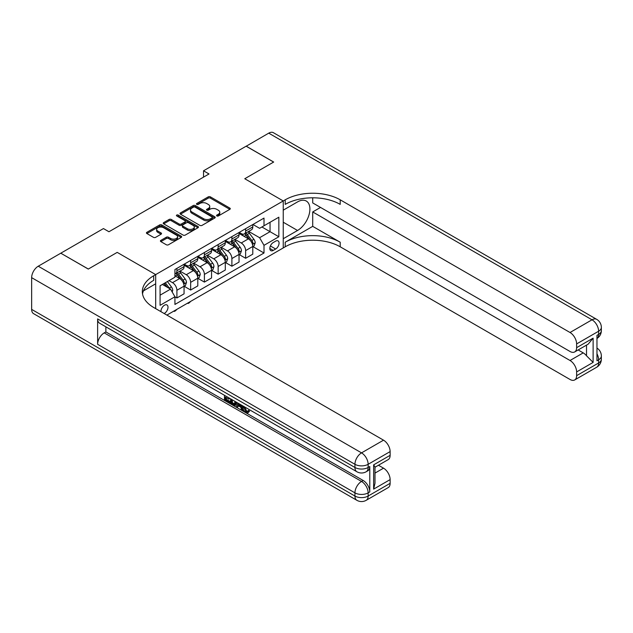 <?xml version="1.0" encoding="UTF-8"?>
<svg xmlns="http://www.w3.org/2000/svg" width="633" height="633" viewBox="0 0 633 633"><rect width="100%" height="100%" fill="white"/><g stroke="black" fill="none" stroke-linecap="round" stroke-linejoin="round"><path stroke-width="0.95" d="M216.858 215.956A1.068 0.617 0 0 0 218.369 215.956L229.834 209.333A1.527 0.878 0 0 0 230.285 208.708A1.527 0.878 0 0 0 229.834 208.091L210.409 196.871A1.527 0.878 0 0 0 208.249 196.871L196.784 203.494A1.068 0.617 0 0 0 196.467 203.929A1.068 0.617 0 0 0 196.784 204.364A1.068 0.617 0 0 0 198.295 204.364L199.775 203.51A4.882 2.817 0 0 1 206.682 203.51L208.304 204.443A4.882 2.817 0 0 1 209.737 206.437A4.882 2.817 0 0 1 208.304 208.431L206.817 209.286A1.068 0.617 0 0 0 206.508 209.721A1.068 0.617 0 0 0 206.817 210.164A1.068 0.617 0 0 0 208.328 210.164L209.816 209.301A4.882 2.817 0 0 1 216.723 209.301L218.345 210.235A4.882 2.817 0 0 1 219.77 212.229A4.882 2.817 0 0 1 218.345 214.223L216.858 215.085A1.068 0.617 0 0 0 216.541 215.521A1.068 0.617 0 0 0 216.858 215.956L216.858 215.085M164.137 313.509A4.977 2.872 120 0 0 164.485 313.327A4.977 2.872 120 0 0 167.737 308.944A4.977 2.872 120 0 0 166.97 304.956A4.977 2.872 120 0 0 164.485 305.201A4.977 2.872 120 0 0 160.98 311.681M160.869 240.366A1.527 0.878 0 0 0 160.418 240.991A1.527 0.878 0 0 0 160.869 241.616L166.321 244.765A1.527 0.878 0 0 0 168.473 244.765L181.212 237.407A1.527 0.878 0 0 0 181.663 236.782A1.527 0.878 0 0 0 181.212 236.164L161.787 224.944A1.527 0.878 0 0 0 159.627 224.944L146.888 232.295A1.527 0.878 0 0 0 146.445 232.92A1.527 0.878 0 0 0 146.888 233.545L153.471 237.343A1.527 0.878 0 0 0 155.631 237.343L161.083 234.202A1.527 0.878 0 0 0 161.526 233.577A1.527 0.878 0 0 0 161.083 232.952L157.815 231.069A4.083 2.358 0 0 1 156.62 229.399A4.083 2.358 0 0 1 159.144 227.223A4.083 2.358 0 0 1 163.591 227.73L176.385 235.12A4.083 2.358 0 0 1 177.58 236.782A4.083 2.358 0 0 1 175.056 238.965A4.083 2.358 0 0 1 170.609 238.451L168.473 237.225A1.527 0.878 0 0 0 166.321 237.225L160.869 240.366L160.869 241.616M31.65 309.387L354.939 496.043A9.329 5.388 120 0 0 356.87 500.307L33.581 313.659A9.329 5.388 -60 0 1 31.65 309.387L31.65 277.65A9.329 5.388 -60 0 1 38.249 266.216L60.792 253.2L88.28 269.072L117.2 252.377L88.335 269.041L60.847 253.232M60.847 253.168L103.456 228.568L108.955 231.749L209.017 173.972L203.525 170.799L246.134 146.199L273.622 162.072L244.757 178.735L283.244 200.954L155.686 274.595L117.2 252.377L155.686 274.595L153.708 275.743A38.874 22.448 0 0 0 142.322 291.615A38.874 22.448 0 0 0 153.708 307.488L383.527 440.172A9.329 5.388 60 0 1 390.126 451.598L368.137 464.298L368.137 467.47L369.783 466.521A9.329 5.388 60 0 1 367.852 470.786L366.206 471.743A9.329 5.388 -120 0 0 368.137 467.47A9.329 5.388 0 0 1 354.939 467.47L354.939 464.298L31.65 277.65M199.886 225.38A1.527 0.878 0 0 0 202.046 225.38L214.777 218.029A1.527 0.878 0 0 0 215.228 217.404A1.527 0.878 0 0 0 214.777 216.779L195.352 205.567A1.527 0.878 0 0 0 193.192 205.567L180.46 212.917A1.527 0.878 0 0 0 180.009 213.543A1.527 0.878 0 0 0 180.46 214.168L199.886 225.38M177.161 216.185A1.068 0.617 0 0 1 178.245 216.336L178.245 215.07L197.994 226.472A1.527 0.878 0 0 1 198.446 227.097A1.527 0.878 0 0 1 197.994 227.722L185.263 235.072A1.527 0.878 0 0 1 183.103 235.072L163.67 223.853L163.67 222.61A1.527 0.878 0 0 0 163.227 223.227A1.527 0.878 0 0 0 163.67 223.853M163.67 222.61L169.122 219.461A1.527 0.878 0 0 1 171.282 219.461L179.163 224.011A1.527 0.878 0 0 0 181.323 224.011L184.939 221.922A1.527 0.878 0 0 0 185.382 221.297A1.527 0.878 0 0 0 184.939 220.68L176.734 215.94A1.068 0.617 0 0 1 176.417 215.505A1.068 0.617 0 0 1 177.082 214.935A1.068 0.617 0 0 1 178.245 215.07M275.656 241.141L273.234 242.542A4.819 2.785 120 0 0 270.085 246.783A4.819 2.785 120 0 0 270.829 250.652A4.819 2.785 120 0 0 273.234 250.415L275.656 249.014A4.819 2.785 120 0 0 278.805 244.765A4.819 2.785 120 0 0 278.069 240.904A4.819 2.785 120 0 0 275.656 241.141M155.686 308.627L155.686 274.595L155.686 283.806L143.422 290.887M166.906 315.099L285.222 246.791A38.874 22.448 180 0 1 340.206 246.791L570.024 379.476A9.329 5.388 -120 0 0 574.693 379.942A9.329 5.388 -120 0 0 576.623 375.67L598.62 362.97L598.62 359.797L596.966 360.747L596.966 335.355L598.62 334.406L598.62 331.225L576.623 343.925L576.623 347.675L593.121 338.149L593.121 362.4L586.522 355.801L586.522 345.112M246.19 146.168L273.678 162.04L244.757 178.735L283.244 200.954L283.244 247.938L283.244 238.728L297.542 230.475A17.495 10.104 120 0 0 308.967 215.062A17.495 10.104 120 0 0 306.285 201.041A17.495 10.104 120 0 0 297.542 201.903L283.244 210.164L283.244 200.954L285.222 199.814A38.874 22.448 180 0 1 340.206 199.814L570.024 332.499L592.021 319.8L268.732 133.152L246.19 146.231M252.947 224.478L259.601 228.315L264.001 225.775L264.001 218.092L174.93 269.523L174.93 277.199L160.086 285.776L160.086 305.328L174.93 296.758L174.93 304.441L264.001 253.01L264.001 245.335L259.601 237.715L248.666 231.401M264.001 225.775L278.844 217.206L278.844 236.758L264.001 245.335M203.525 170.799L203.525 177.145M261.912 226.986L270.046 231.686L270.046 222.286L278.844 217.206M259.601 237.715L270.046 231.686L278.844 236.758M160.086 295.168L170.53 289.139L162.396 284.439M174.93 296.822L176.908 297.961L176.908 290.278A6.219 3.592 -120 0 0 172.508 282.658L168.995 280.633M176.908 297.961L184.061 293.839L184.061 286.156A6.219 3.592 -120 0 0 179.661 278.536L174.93 275.806M184.227 286.314L190.66 290.025L190.66 282.342A6.219 3.592 -120 0 0 186.26 274.73L179.938 271.082M190.66 290.025L197.805 285.902L197.805 278.219A6.219 3.592 -120 0 0 193.405 270.6L184.061 265.203M197.971 278.378L204.404 282.089L204.404 274.406A6.219 3.592 -120 0 0 200.004 266.794L193.69 263.146M204.404 282.089L211.549 277.966L211.549 270.283A6.219 3.592 -120 0 0 207.149 262.663L197.805 257.267M211.715 270.441L218.148 274.152L218.148 266.469A6.219 3.592 -120 0 0 213.748 258.857L207.434 255.21M218.148 274.152L225.293 270.03L225.293 262.347A6.219 3.592 -120 0 0 220.893 254.727L211.549 249.331M225.459 262.505L231.892 266.216L231.892 258.541A6.219 3.592 -120 0 0 227.492 250.921L221.178 247.274M231.892 266.216L239.037 262.094L239.037 254.411A6.219 3.592 -120 0 0 234.637 246.791L225.293 241.395M239.203 254.569L245.636 258.28L245.636 250.605A6.219 3.592 -120 0 0 241.236 242.985L234.922 239.337M245.636 258.28L252.789 254.157L252.789 246.474A6.219 3.592 -120 0 0 248.389 238.855L239.037 233.458M239.203 232.414L241.236 233.585A6.219 3.592 -120 0 0 244.346 233.894A6.219 3.592 -120 0 0 245.636 231.045L245.636 228.695M225.459 240.35L227.492 241.521A6.219 3.592 -120 0 0 230.602 241.83A6.219 3.592 -120 0 0 231.892 238.981L231.892 236.631M211.715 248.286L213.748 249.457A6.219 3.592 -120 0 0 216.858 249.766A6.219 3.592 -120 0 0 218.148 246.917L218.148 244.567M197.971 256.223L200.004 257.394A6.219 3.592 -120 0 0 203.114 257.702A6.219 3.592 -120 0 0 204.404 254.854L204.404 252.504M184.227 264.159L186.26 265.33A6.219 3.592 -120 0 0 189.37 265.638A6.219 3.592 -120 0 0 190.66 262.79L190.66 260.44M252.947 246.633L264.001 253.01M244.346 233.894L251.499 229.771A6.219 3.592 -120 0 0 252.789 226.923L252.789 224.573M230.602 241.83L237.755 237.707A6.219 3.592 -120 0 0 239.037 234.859L239.037 232.509M216.858 249.766L224.003 245.644A6.219 3.592 -120 0 0 225.293 242.795L225.293 240.445M203.114 257.702L210.259 253.572A6.219 3.592 -120 0 0 211.549 250.731L211.549 248.381M189.37 265.638L196.515 261.508A6.219 3.592 -120 0 0 197.805 258.668L197.805 256.318M174.93 273.828A6.219 3.592 -120 0 0 175.626 273.575L182.771 269.444A6.219 3.592 -120 0 0 184.061 266.596L184.061 264.254M175.626 273.575A6.219 3.592 -120 0 0 176.908 270.726L176.908 268.376M170.53 289.139L174.93 296.758M217.285 216.106L218.345 215.497A4.882 2.817 0 0 0 219.77 213.503L219.77 212.229M209.737 206.437L209.737 207.703A4.882 2.817 0 0 1 208.304 209.697L207.244 210.314M229.819 209.349L210.409 198.145A1.527 0.878 0 0 0 208.249 198.145L197.211 204.514M214.761 218.037L195.352 206.833A1.527 0.878 0 0 0 193.192 206.833L180.476 214.176M212.079 217.839A1.068 0.617 0 0 0 212.395 217.404A1.068 0.617 0 0 0 212.079 216.969L195.027 207.126A1.068 0.617 0 0 0 193.516 207.126L191.949 208.028A4.882 2.817 0 0 0 190.517 210.021A4.882 2.817 0 0 0 191.949 212.015L203.612 218.741A4.882 2.817 0 0 0 210.52 218.741L212.079 217.839L212.079 219.113A1.068 0.617 0 0 0 212.395 218.678L212.395 217.404M190.517 210.021L190.517 211.287A4.882 2.817 0 0 0 191.949 213.281L191.949 212.015M212.079 219.113L210.52 220.015A4.882 2.817 0 0 1 203.612 220.015L191.949 213.281M163.694 223.868L169.122 220.727L169.122 219.461M185.382 221.297L185.382 222.571A1.527 0.878 0 0 1 184.939 223.196L181.323 225.277A1.527 0.878 0 0 1 179.163 225.277L171.282 220.727A1.527 0.878 0 0 0 169.122 220.727M178.245 216.336L197.979 227.73M187.336 228.727A4.083 2.358 0 0 0 191.791 229.241A4.083 2.358 0 0 0 194.307 227.065A4.083 2.358 0 0 0 193.112 225.395L188.602 222.792A1.527 0.878 0 0 0 186.45 222.792L182.834 224.881A1.527 0.878 0 0 0 182.383 225.506A1.527 0.878 0 0 0 182.834 226.131L187.336 228.727L187.336 230.001A4.083 2.358 0 0 0 191.791 230.515A4.083 2.358 0 0 0 194.307 228.331L194.307 227.065M182.383 225.506L182.383 226.772A1.527 0.878 0 0 0 182.834 227.397L182.834 226.131M187.336 230.001L182.834 227.397M177.58 236.782L177.58 238.055A4.083 2.358 0 0 1 175.056 240.231A4.083 2.358 0 0 1 170.609 239.725L168.473 238.491A1.527 0.878 0 0 0 166.321 238.491L160.885 241.624M156.62 229.399L156.62 230.673A4.083 2.358 0 0 0 157.815 232.335L157.815 231.069M161.059 234.21L157.815 232.335M181.212 236.164L181.212 237.407L161.787 226.218A1.527 0.878 0 0 0 159.627 226.218L146.911 233.553L146.888 232.295M252.789 246.728L254.102 245.968L255.202 242.795A4.122 2.382 -120 0 0 253.888 239.282L249.394 233.284A11.9 6.868 -120 0 0 248.096 231.733M243.626 236.109A11.9 6.868 -120 0 0 241.197 233.561M252.409 244.203L252.978 242.969A4.122 2.382 -120 0 0 251.799 240.493L247.305 234.495A11.9 6.868 -120 0 0 246.008 232.936M244.9 233.577A9.875 5.705 60 0 1 246.522 235.421L250.328 240.493M244.686 233.696A11.9 6.868 60 0 1 245.984 235.254L248.975 239.242M190.731 301.348L189.227 302.851L188.128 303.484L187.574 303.167M188.128 302.851L188.128 303.484M239.037 254.664L240.358 253.904L241.458 250.731A4.122 2.382 -120 0 0 240.144 247.218L235.65 241.22A11.9 6.868 -120 0 0 234.352 239.67M229.882 244.045A11.9 6.868 -120 0 0 227.445 241.497M238.665 252.14L239.234 250.905A4.122 2.382 -120 0 0 238.055 248.429L233.561 242.431A11.9 6.868 -120 0 0 232.264 240.872M231.156 241.513A9.875 5.705 60 0 1 232.778 243.357L236.576 248.429M230.942 241.632A11.9 6.868 60 0 1 232.24 243.191L235.231 247.179M176.987 309.284L175.483 310.787L174.384 311.42L173.83 311.104M174.384 310.787L174.384 311.42M225.293 262.6L226.614 261.84L227.714 258.668A4.122 2.382 -120 0 0 226.4 255.154L221.906 249.157A11.9 6.868 -120 0 0 220.608 247.606M216.138 251.981A11.9 6.868 -120 0 0 213.701 249.434M224.921 260.076L225.49 258.842A4.122 2.382 -120 0 0 224.311 256.357L219.817 250.359A11.9 6.868 -120 0 0 218.52 248.809M217.412 249.449A9.875 5.705 60 0 1 219.034 251.293L222.832 256.365M217.198 249.568A11.9 6.868 60 0 1 218.496 251.127L221.487 255.115M211.549 270.536L212.87 269.777L213.97 266.596A4.122 2.382 -120 0 0 212.656 263.091L208.162 257.093A11.9 6.868 -120 0 0 206.864 255.542M202.394 259.918A11.9 6.868 -120 0 0 199.957 257.37M211.177 268.012L211.746 266.778A4.122 2.382 -120 0 0 210.56 264.293L206.073 258.296A11.9 6.868 -120 0 0 204.776 256.745M203.668 257.386A9.875 5.705 60 0 1 205.29 259.229L209.088 264.301M203.454 257.504A11.9 6.868 60 0 1 204.752 259.063L207.735 263.051M197.805 278.473L199.126 277.713L200.226 274.532A4.122 2.382 -120 0 0 198.904 271.027L194.41 265.029A11.9 6.868 -120 0 0 193.112 263.47M188.65 267.854A11.9 6.868 -120 0 0 186.213 265.306M197.425 275.948L197.994 274.714A4.122 2.382 -120 0 0 196.816 272.23L192.321 266.232A11.9 6.868 -120 0 0 191.024 264.681M189.916 265.322A9.875 5.705 60 0 1 191.538 267.166L195.344 272.237M189.71 265.441A11.9 6.868 60 0 1 191.008 266.999L193.991 270.987M312.718 226.353L285.222 242.217A38.874 22.448 180 0 1 340.206 242.217L312.718 226.353L312.718 211.936L320.52 207.434M312.718 197.812L312.718 202.924L570.024 351.481A9.329 5.388 -120 0 0 574.693 351.94A9.329 5.388 -120 0 0 576.623 347.675M593.121 362.4L576.623 371.927L576.623 375.67M576.623 371.927A9.329 5.388 -120 0 0 570.024 360.494L583.222 352.882A9.329 5.388 60 0 1 586.522 355.801M312.718 211.936L570.024 360.494M268.732 133.152A9.329 5.388 -60 0 1 273.393 132.693L596.682 319.341A9.329 5.388 120 0 0 592.021 319.8A9.329 5.388 60 0 1 598.62 331.225A9.329 5.388 180 0 0 601.35 327.419A9.329 9.329 0 0 0 596.682 319.341M576.623 343.925A9.329 5.388 -120 0 0 570.024 332.499M578.151 349.946L583.222 352.882M285.222 199.814L285.222 204.38A38.874 22.448 180 0 1 340.206 204.38L340.206 199.814M574.693 351.94L588.184 344.154L593.121 338.149M244.726 406.948L246.767 411.221L247.535 411.49M243.934 406.536L243.847 407.462L245.881 411.727L247.171 411.885L248.611 410.382L249.544 411.165L247.891 412.906L245.968 412.653C243.942 411.276 242.93 409.369 242.914 406.924L242.985 405.99M238.554 405.927L237.248 407.517L236.259 406.948L237.921 403.071M242.115 405.484L243.428 410.073L242.55 410.58L241.561 410.01L240.809 407.233L238 405.611L237.248 407.517M226.282 397.674L226.282 399.296L230.175 401.544L230.175 402.422L229.296 402.928L224.47 400.143L224.47 395.301M229.755 398.347L228.869 399.17L225.403 397.168L225.403 399.803L226.282 399.296M97.624 318.913L354.939 467.47A9.329 5.388 120 0 0 356.87 471.743L99.563 323.186A9.329 5.388 -60 0 1 97.624 318.913L97.624 344.305A9.329 5.388 -60 0 1 104.223 332.879L105.877 331.929L363.184 480.487A9.329 5.388 60 0 1 369.783 491.912L369.783 466.521M105.877 331.929L105.877 326.826M236.861 402.453L235.943 404.946L235.065 405.452L230.562 403.664L230.562 398.822M373.636 464.867L374.997 466.932L374.997 483.248L373.636 489.119L373.636 464.867L390.126 455.341L390.126 451.598M390.126 455.341A9.329 5.388 60 0 1 388.195 459.613L374.997 467.233M378.455 465.239L383.527 468.167A9.329 5.388 60 0 1 390.126 479.6L373.636 489.119M369.783 491.912L368.137 492.862L368.137 496.043L390.126 483.343L390.126 479.6M390.126 483.343A9.329 5.388 60 0 1 388.195 487.616L366.206 500.307A9.329 5.388 -120 0 0 368.137 496.043A9.329 5.388 0 0 1 354.939 496.043L354.939 492.862L97.624 344.305M153.708 275.743L153.708 280.316A38.874 22.448 0 0 0 142.52 293.902M225.403 399.803L229.296 402.05L230.175 401.544M229.296 402.05L229.296 402.928M225.403 395.839L229.257 398.062M228.869 398.292L228.869 399.17M235.911 401.908L235.065 405.452M231.496 399.352L231.496 403.324L234.416 404.463L234.978 401.369M235.974 402.936L236.837 402.438M232.374 399.866L232.374 402.81L235.294 403.957M231.496 403.324L232.374 402.81M232.857 404.107L233.735 403.601M240.88 404.772L242.55 410.58M238.799 403.569L238.277 404.891L240.532 406.188L240.01 404.273M239.353 403.894L239.155 404.384L240.208 404.985M238.277 404.891L239.155 404.384M245.881 411.727L246.767 411.221M243.847 407.462L244.686 406.972M247.732 410.888L248.666 411.672L249.544 411.165M248.666 411.672L247.891 412.906M184.061 286.409L185.374 285.649L186.474 282.468A4.122 2.382 -120 0 0 185.16 278.963L180.666 272.965A11.9 6.868 -120 0 0 179.368 271.407M183.681 283.885L184.25 282.65A4.122 2.382 -120 0 0 183.072 280.166L178.577 274.168A11.9 6.868 -120 0 0 177.28 272.617M176.172 273.258A9.875 5.705 60 0 1 177.794 275.102L181.6 280.174M175.958 273.377A11.9 6.868 60 0 1 177.264 274.936L180.247 278.924M172.184 291.995L172.73 290.405A4.122 2.382 -120 0 0 171.416 286.899L167.405 281.543M169.699 288.656A4.122 2.382 -120 0 0 169.328 288.102L165.316 282.753M164.287 283.347L167.167 287.192M163.994 283.513L166.439 286.773M172.508 282.658L179.661 278.536M186.26 274.73L193.405 270.6M200.004 266.794L207.149 262.663M213.748 258.857L220.893 254.727M227.492 250.921L234.637 246.791M241.236 242.985L248.389 238.855M245.636 231.045L252.789 226.923M245.636 250.605L252.789 246.474M231.892 258.541L239.037 254.411M231.892 238.981L239.037 234.859M218.148 266.469L225.293 262.347M218.148 246.917L225.293 242.795M204.404 274.406L211.549 270.283M204.404 254.854L211.549 250.731M190.66 282.342L197.805 278.219M190.66 262.79L197.805 258.668M176.908 290.278L184.061 286.156M176.908 270.726L184.061 266.596M270.386 245.968L275.656 249.014M269.832 248.445L273.234 250.415M218.345 215.497L218.345 214.223M206.817 210.164L206.817 209.286M208.304 209.697L208.304 208.431M196.784 204.364L196.784 203.494M208.249 198.145L208.249 196.871M210.409 198.145L210.409 196.871M229.834 209.333L229.834 208.091M180.46 214.168L180.46 212.917M193.192 206.833L193.192 205.567M195.352 206.833L195.352 205.567M214.777 218.029L214.777 216.779M203.612 220.015L203.612 218.741M210.52 220.015L210.52 218.741M171.282 220.727L171.282 219.461M179.163 225.277L179.163 224.011M181.323 225.277L181.323 224.011M184.939 223.196L184.939 221.922M197.994 227.722L197.994 226.472M166.321 238.491L166.321 237.225M168.473 238.491L168.473 237.225M170.609 239.725L170.609 238.451M161.083 234.202L161.083 232.952M159.627 226.218L159.627 224.944M161.787 226.218L161.787 224.944M252.48 244.433L255.178 242.874M247.305 234.495L249.394 233.284M244.069 236.362L245.984 235.254M251.799 240.493L253.888 239.282M251.475 242.099L252.978 242.969M238.728 252.369L241.434 250.81M233.561 242.431L235.65 241.22M230.317 244.298L232.24 243.191M238.055 248.429L240.144 247.218M237.731 250.035L239.234 250.905M224.984 260.305L227.682 258.747M219.817 250.359L221.906 249.157M216.573 252.235L218.496 251.127M224.311 256.357L226.4 255.154M223.979 257.971L225.49 258.842M211.24 268.242L213.938 266.683M206.073 258.296L208.162 257.093M202.829 260.171L204.752 259.063M210.56 264.293L212.656 263.091M210.235 265.907L211.746 266.778M197.496 276.17L200.194 274.611M192.321 266.232L194.41 265.029M189.085 268.107L191.008 266.999M196.816 272.23L198.904 271.027M196.491 273.844L197.994 274.714M285.222 242.217L285.222 246.791M340.206 242.217L340.206 246.791M596.966 353.807A9.329 5.388 60 0 1 598.62 359.797A9.329 5.388 180 0 0 601.35 355.991A9.329 9.329 0 0 0 596.966 348.079M596.682 367.243A9.329 9.329 0 0 0 601.35 359.164A9.329 5.388 0 0 1 598.62 362.97A9.329 5.388 60 0 1 596.682 367.243L574.693 379.942M598.62 334.406A9.329 5.388 60 0 1 596.966 338.489A9.329 9.329 0 0 0 601.35 330.592A9.329 5.388 0 0 1 598.62 334.406M283.244 222.223L297.542 230.475M38.249 266.216L361.538 452.872L383.527 440.172M104.223 332.879L361.538 481.436L363.184 480.487M374.997 473.096L383.527 468.167M361.538 452.872A9.329 5.388 120 0 0 354.939 464.298A9.329 5.388 180 0 0 368.137 464.298A9.329 5.388 -120 0 0 361.538 452.872M361.538 481.436A9.329 5.388 120 0 0 354.939 492.862A9.329 5.388 180 0 0 368.137 492.862A9.329 5.388 -120 0 0 361.538 481.436M183.752 284.106L186.45 282.547M178.577 274.168L180.666 272.965M175.341 276.043L177.264 274.936M183.072 280.166L185.16 278.963M182.747 281.78L184.25 282.65M171.662 291.093L172.706 290.484M169.328 288.102L171.416 286.899M601.35 355.991L601.35 359.164M601.35 327.419L601.35 330.592M356.87 471.743A9.329 9.329 0 0 0 366.206 471.743M356.87 500.307A9.329 9.329 0 0 0 366.206 500.307"/></g></svg>
